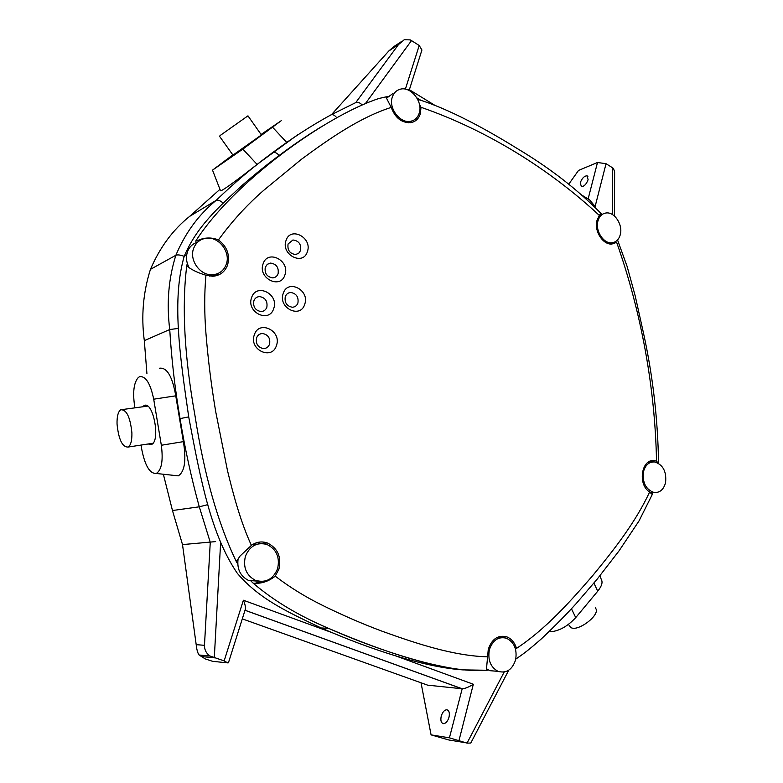 <?xml version="1.0" encoding="UTF-8"?>
<svg xmlns="http://www.w3.org/2000/svg" width="783" height="783" viewBox="0 0 783 783"><rect width="100%" height="100%" fill="white"/><g stroke="black" fill="none" stroke-linecap="round" stroke-linejoin="round"><path stroke-width="1.17" d="M232.962 155.112L261.424 134.96M232.825 154.907L212.516 170.126L242.847 149.113L281.263 120.68L261.072 134.461M148.016 444.01L151.794 444.343C160.554 440.31 153.194 401.405 144.463 405.428L142.614 406.798M141.067 445.067L141.899 450.108C145.158 466.022 149.954 473.813 156.267 473.47C161.621 470.113 163.314 460.707 161.337 445.253L153.703 399.193C150.434 383.504 145.765 375.987 139.697 376.643L138.327 377.475C133.913 382.447 132.65 391.803 134.539 405.535L134.921 407.845M173.718 475.369L178.25 475.858C184.719 471.806 186.423 460.394 183.379 441.641L175.754 395.826C172.417 376.594 167.053 367.384 159.673 368.206L159.321 368.353M599.993 575.671L601.256 579.43C602.979 582.18 601.794 586.105 597.723 591.204L575.73 617.601C567.489 626.459 558.964 631.176 550.165 631.783L549.079 631.685M580.262 182.821L581.417 186.716C584.245 186.413 586.477 184.054 588.111 179.65L586.956 175.764C584.118 176.077 581.886 178.426 580.262 182.821M441.23 716.161C440.349 720.585 441.123 723.091 443.54 723.658C445.938 723.375 447.759 721.231 449.002 717.228C449.863 712.804 449.099 710.308 446.692 709.75C444.294 710.034 442.483 712.178 441.23 716.161M219.954 189.32L189.643 216.372C173.023 229.625 159.947 247.291 150.444 269.352C143.123 292.539 141.077 316.303 144.317 340.644L146.92 373.589M220.346 190.338L220.532 190.807C222.46 191.13 243.259 175.382 257.088 164.401L297.687 134.784M163.363 474.244L172.466 510.516L182.508 544.596L215.638 541.611M182.508 544.596L196.19 644.654C196.758 649.792 197.727 653.237 199.097 655.009L205.283 658.924L212.624 661.332L227.677 662.868L224.153 660.901L210.118 656.046C206.34 653.541 204.461 649.959 204.471 645.309L210.265 542.345L199.283 506.816C191.277 477.728 184.857 448.307 180.031 418.543C174.961 388.838 171.536 359.162 169.735 329.535C166.476 303.373 168.511 278.621 175.862 255.278C185.228 233.001 198.647 214.708 216.118 200.399C234.508 182.664 253.349 166.74 272.641 152.616C291.765 138.297 311.154 125.75 330.778 114.984L355.746 102.602L398.469 44.621L404.234 39.737L410.194 39.884L411.496 40.599L419.208 45.492L421.929 49.985L409.392 89.683M508.715 670.238L470.779 743.057L467.04 743.116L449.422 737.831L462.195 688.766C465.141 688.6 468.851 687.092 473.333 684.244L459.024 740.375M568.801 184.132L578.52 170.43L597.498 162.502L606.042 163.696L612.521 167.777L613.441 168.462L614.635 171.829L614.479 216.059M401.914 41.264L393.761 46.647L388.818 50.973L398.469 44.621M421.029 682.796L431.081 734.875L448.884 739.984L458.378 741.54M448.884 739.984L466.286 742.832M431.081 734.875L449.422 737.831M242.299 618.864L427.645 685.154L462.048 688.756L245.01 610.28M201.329 656.545L215.256 657.896M196.19 644.654L204.471 645.309M388.818 50.973L331.542 114.582M361.844 104.638C359.514 102.456 357.479 101.78 355.746 102.602M224.153 660.901L243.386 600.238C245.099 604.261 245.745 607.275 245.324 609.282L228.421 662.819M409.382 89.722L407.61 89.8M606.042 163.696L595.119 206.516L589.599 199.861L583.247 195.975M307.386 251.627C303.256 266.22 280.706 254.71 286.02 240.547C290.395 225.984 312.623 237.699 307.386 251.627M288.066 244.002C287.283 250.178 289.798 253.692 295.602 254.534L298.685 253.32L300.603 250.491C301.357 244.257 298.803 240.753 292.94 239.989L288.066 244.002L292.94 239.989C298.803 240.753 301.357 244.257 300.603 250.491L298.685 253.32L295.602 254.534C289.798 253.692 287.283 250.178 288.066 244.002M284.934 274.882C280.676 289.739 257.607 278.308 263.088 263.861C267.6 249.014 290.336 260.67 284.934 274.882M265.28 267.238C264.429 273.355 266.905 276.898 272.709 277.877C275.332 277.652 277.123 276.252 278.092 273.688C278.924 267.502 276.399 263.969 270.526 263.088L267.297 264.311L265.28 267.238L267.297 264.311L270.526 263.088C276.399 263.969 278.924 267.502 278.092 273.688C277.123 276.252 275.332 277.652 272.709 277.877C266.905 276.898 264.429 273.355 265.28 267.238M304.744 304.205C300.584 319.092 277.828 307.993 283.201 293.508C287.615 278.64 310.029 289.964 304.744 304.205M285.276 296.718C284.415 302.62 286.744 306.124 292.265 307.23C295.015 307.112 296.904 305.693 297.922 302.982C298.754 297.021 296.375 293.517 290.787 292.49C288.115 292.656 286.275 294.065 285.276 296.718C286.275 294.065 288.115 292.656 290.787 292.49C296.375 293.517 298.754 297.021 297.922 302.982C296.904 305.693 295.015 307.112 292.265 307.23C286.744 306.124 284.415 302.62 285.276 296.718M273.737 308.482C269.391 323.604 245.999 312.388 251.588 297.667C256.178 282.555 279.228 294.007 273.737 308.482M253.849 300.897C252.938 306.858 255.307 310.411 260.954 311.565C263.812 311.448 265.78 310.009 266.846 307.23C267.727 301.201 265.31 297.657 259.584 296.591C256.814 296.747 254.906 298.186 253.849 300.897C254.906 298.186 256.814 296.747 259.584 296.591C265.31 297.657 267.727 301.201 266.846 307.23C265.78 310.009 263.812 311.448 260.954 311.565C255.307 310.411 252.938 306.858 253.849 300.897M276.477 345.43C272.132 360.728 248.7 349.835 254.299 334.909C258.899 319.611 281.978 330.759 276.477 345.43M256.55 337.962C255.61 343.698 257.822 347.241 263.205 348.562C266.289 348.592 268.412 347.114 269.577 344.119C270.497 338.305 268.226 334.772 262.765 333.529C259.77 333.558 257.695 335.026 256.55 337.962C257.695 335.026 259.77 333.558 262.765 333.529C268.226 334.772 270.497 338.305 269.577 344.119C268.412 347.114 266.289 348.592 263.205 348.562C257.822 347.241 255.61 343.698 256.55 337.962M658.2 463.164L656.516 461.118L654.842 460.717C641.678 457.81 637.137 484.452 649.645 491.978C635.502 522.33 614.283 549.431 592.506 575.848C570.2 601.647 545.369 629.405 516.506 648.402C514.744 642.628 511.524 638.781 506.836 636.863C498.066 634.71 491.871 638.879 488.269 649.361L486.36 670.307C447.073 673.194 386.831 653.413 328.41 628.289L328.331 628.26C298.675 615.692 273.619 600.669 253.173 583.178C260.974 583.942 268.324 581.603 275.234 576.161L278.944 569.124C281.567 556.811 277.701 548.1 267.355 542.971C261.737 541.073 256.413 541.865 251.382 545.369L240.117 555.979L236.319 561.587C217.919 523.357 204.128 474.625 194.938 415.391C184.416 356.471 181.685 306.652 186.746 265.926C191.15 269.577 197.541 272.69 205.929 275.244L212.79 276.272C219.964 275.636 224.887 271.926 227.55 265.124C230.192 255.033 227.158 246.635 218.447 239.931C212.927 237.729 207.407 237.406 201.877 238.952L195.681 241.144C233.461 181.999 326.051 115.767 378.855 98.511L385.862 96.906L391.216 107.398C395.376 118.341 402.139 123.381 411.506 122.52C415.832 121.404 418.768 118.536 420.314 113.897L421.019 107.291L419.375 104.002M410.439 122.706L411.604 121.052M601.765 214.317L601.324 213.426C601.001 212.79 600.346 213.465 599.367 215.452L596.979 220.493C593.925 230.926 602.959 245.059 611.915 244.032L616.652 242.358C641.081 311.243 655.126 387.791 656.516 461.118M609.742 243.914L610.329 243.259M500.924 637.675L498.986 636.667M260.71 543.549L256.971 542.609M200.428 240.117L195.681 241.144M322.498 126.034C295.72 142.369 269.127 161.973 242.72 184.866C217.361 208.288 196.66 226.864 184.201 256.305C171.839 299.478 179.513 353.603 188.752 417.143C200.673 480.322 211.097 534.867 237.357 573.371C259.78 599.445 287.273 611.758 321.187 627.976C371.69 650.154 426.265 667.498 463.233 669.915M488.455 670.042L486.586 670.287M253.173 583.178L250.315 580.36M237.729 564.005L236.319 561.587M186.746 265.926L187.303 263.284M386.176 96.867L387.869 96.593M652.112 492.624L652.562 493.867L651.613 493.936L649.645 491.978M391.216 107.398C360.317 117.284 330.504 137.847 301.259 159.419L263.822 190.24C247.154 204.666 232.022 221.227 218.447 239.931M205.929 275.244C204.314 293.488 204.314 312.838 205.939 333.294C208.014 359.064 211.273 385.167 215.697 411.623L227.471 470.544C233.588 495.825 240.851 522.369 251.382 545.369M275.234 576.161C289.23 586.878 304.401 596.313 320.736 604.476C341.231 614.675 361.854 623.66 382.623 631.411C418.22 644.213 454.12 655.919 487.623 656.839M599.367 215.452C549.989 169.588 487.77 130.448 421.019 107.291M215.893 275.841L218.408 273.316M255.238 583.208L261.865 581.515M649.068 462.684L648.118 462.283M600.757 214.963L599.788 214.796M265.868 543.079L265.261 542.355M245.412 556.273C249.826 545.878 257.01 541.944 266.954 544.479C276.487 549.226 280.04 557.271 277.613 568.615C273.091 579.44 265.633 583.315 255.238 580.252C246.195 575.231 242.926 567.235 245.412 556.273M253.379 544.087L257.108 544.195M258.224 581.201L248.426 580.399C240.352 576.141 236.897 569.065 238.061 559.16M193.675 248.299C196.014 242.456 200.203 239.099 206.242 238.238C218.917 236.309 231.024 252.341 226.218 264.458C223.762 270.722 219.23 274.148 212.633 274.745C200.272 275.89 188.879 260.103 193.675 248.299M188.869 267.16C186.256 261.953 185.806 256.785 187.529 251.676C189.437 246.743 192.833 243.562 197.708 242.123M215.208 274.402L212.33 276.291M489.375 649.782C492.703 640.093 498.419 636.256 506.532 638.253C514.274 642.256 517.299 649.45 515.615 659.834C512.268 669.768 506.415 673.605 498.037 671.354C490.52 667.175 487.633 659.981 489.375 649.782M496.999 637.489L498.233 637.871M496.549 671.227L489.747 670.669L486.752 668.897M392.342 97.023C393.722 92.971 396.276 90.397 399.986 89.291C410.605 85.797 423.358 101.8 419.208 113.232C417.779 117.499 415.078 120.151 411.095 121.179C400.593 124.243 388.143 108.318 392.342 97.023M386.694 98.061L392.723 93.686M409.763 121.394L408.462 122.814M597.918 221.07C599.308 216.225 602.078 213.524 606.218 212.966C614.586 211.782 623.062 224.858 620.302 234.577C618.903 239.569 616.045 242.309 611.719 242.789C603.448 243.748 595.109 230.701 597.918 221.07M609.34 242.613L608.342 243.591M643.469 471.699C645.417 464.828 649.205 461.588 654.842 461.98C663.123 464.838 666.695 471.738 665.56 482.671C663.612 489.718 659.726 492.977 653.913 492.458C645.76 489.444 642.275 482.524 643.469 471.699M131.906 432.891C132.043 440.408 130.83 445.116 128.275 447.034C122.432 447.416 118.683 439.762 117.039 424.063C116.873 416.517 118.086 411.76 120.68 409.793C126.484 409.333 130.232 417.036 131.906 432.891M220.101 135.547L247.957 115.835L220.101 135.547M569.3 625.529L570.533 627.252C576.719 632.762 600.209 615.467 595.853 608.626L595.276 607.804M271.838 153.116L272.641 152.616C274.432 151.804 276.605 152.734 279.149 155.416M189.643 216.372L216.118 200.399C217.87 199.655 220.199 200.546 223.135 203.071M179.278 418.768L188.703 416.879M172.466 510.516L199.283 506.816L207.808 504.644M144.317 340.644L169.735 329.535L178.436 328.4M243.386 600.238L331.003 632.253M395.288 655.733L473.333 684.244M467.04 743.116L504.164 672.059M612.345 214.493L612.521 167.777M595.119 206.516L593.661 205.626M420.686 100.214L416.879 97.895M405.369 89.154L419.208 45.492M411.496 40.599L365.857 102.955M220.61 542.815L214.307 657.603M588.121 198.951L597.498 162.502M150.444 269.352L175.862 255.278C177.633 254.563 180.413 254.915 184.191 256.344M330.778 114.984C332.521 114.142 334.458 114.993 336.592 117.538M597.723 591.204L593.915 583.09M575.73 617.601L571.453 608.773M153.703 399.193L175.754 395.826M161.337 445.253L183.379 441.641M272.719 127.375L286.715 142.418M242.847 149.113L257.088 164.401M184.201 256.305L186.697 254.955M210.118 656.046L199.097 655.009M447.896 710.171L446.692 709.75M587.896 176.351L586.956 175.764M245.02 610.241L462.195 688.766M434.457 105.079L409.372 89.742M156.267 473.47L178.25 475.858M146.176 405.398L143.827 405.721M212.516 170.126L220.532 190.807M499.446 636.53L506.836 636.863M260.494 543.471L267.355 542.971M199.645 240.185L201.877 238.952M321.187 627.976L328.4 628.289M658.552 463.379C657.896 419.248 652.836 375.644 643.372 332.56L635.189 295.837L627.114 266.416L617.542 239.95M601.08 213.514C577.737 189.672 549.96 168.12 517.739 148.848C486.576 129.479 448.17 108.465 417.672 99.324M515.782 659.071C523.573 653.825 528.545 650.135 541.464 638.791C555.304 625.646 566.912 613.872 576.288 603.458L597.175 579.136L619.099 550.782L639.006 520.949L652.493 494.053M486.605 670.258L463.056 669.876C454.923 669.122 434.027 665.149 418.249 660.715C388.769 652.552 358.8 641.737 328.331 628.26M649.89 461.324L654.842 460.717M600.326 213.788L601.324 213.426M255.238 580.252L248.426 580.399M212.633 274.745L209.775 276.154M498.037 671.354L489.747 670.669M411.095 121.179L408.188 122.804M611.719 242.789L608.88 243.738M653.913 492.458L650.526 492.771M128.275 447.034L153.018 443.237M122.862 409.489L147.644 406.113M247.966 115.845L261.571 135.175M219.397 136.085L233.119 155.318M570.533 627.252L568.478 624.384"/></g></svg>
